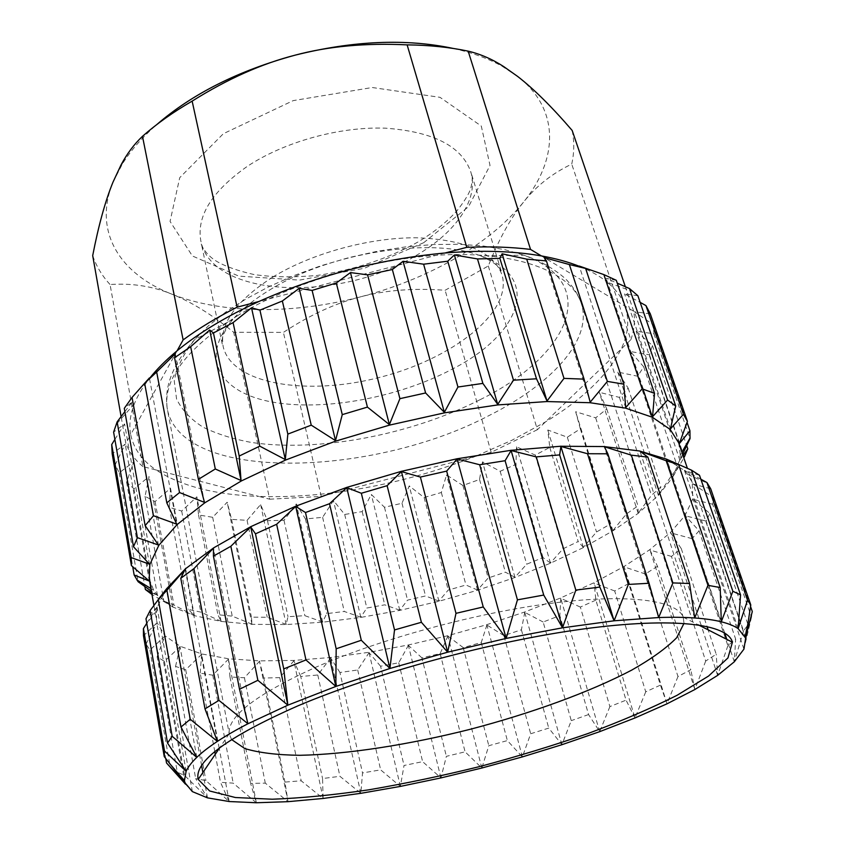 <?xml version="1.0" encoding="UTF-8"?>
<svg xmlns="http://www.w3.org/2000/svg" width="845" height="845" viewBox="0 0 845 845"><rect width="100%" height="100%" fill="white"/><g stroke="black" fill="none" stroke-linecap="round" stroke-linejoin="round"><path stroke-width="0.63" stroke-dasharray="4.22 3.17" d="M453.29 48.45C472.101 52.654 488.378 58.58 502.11 66.227L517.615 76.409C560.943 109.987 557.626 160.413 523.235 202.494C489.033 245.018 426.915 279.611 360.509 296.849C294.123 314.192 222.848 314.361 171.788 294.134C120.793 274.35 92.496 232.322 112.987 182.15L122.546 163.687C130.891 150.357 142.298 137.334 156.758 124.585M572.171 130.457C574.42 141.474 574.273 152.681 571.727 164.099C552.081 173.489 535.92 186.28 523.235 202.494C510.359 218.485 498.719 239.642 488.315 265.964L445.135 290.268C413.775 287.965 385.573 290.152 360.509 296.849C335.37 303.239 309.661 315.079 283.402 332.391L233.695 332.286C211.63 314.446 191.002 301.728 171.788 294.134C152.639 286.244 132.063 283.033 110.061 284.522L142.889 466.577L156.019 469.957C142.066 460.451 133.626 448.663 130.7 434.615L125.842 443.393L121.11 416.585M488.315 265.964L537.378 429.693L630.835 339.732L571.727 164.099M142.889 466.577C134.894 459.807 129.211 452.086 125.842 443.393M269.671 499.194L321.258 496.437L337.313 492.265C309.935 495.899 283.751 497.272 258.739 496.385L269.671 499.194L233.695 332.286M630.835 339.732C634.299 329.972 635.26 320.498 633.718 311.298L541.381 255.919M537.378 429.693L491.167 452.328L475.08 456.501C430.644 473.918 384.718 485.843 337.313 492.265L475.08 456.501L511.901 440.277L545.426 421.94C582.554 399.4 607.787 375.106 621.138 349.059C628.384 334.018 629.652 319.685 624.951 306.048C621.825 297.419 615.973 289.518 607.397 282.336L633.496 291.726M156.019 469.957L258.739 496.385C215.105 494.832 180.872 486.023 156.019 469.957M445.051 252.993L258.813 301.528M177.101 350.791L130.7 434.615C128.873 425.098 130.098 414.832 134.387 403.783C137.629 395.587 142.657 387.137 149.491 378.454M579.332 266.333C590.676 270.896 600.024 276.23 607.397 282.336M650.312 313.854L634.437 311.752L653.396 324.839L653.956 333.807L636.158 331.208L652.393 345.489L649.467 354.826L630.359 351.531L643.7 366.793L637.648 376.226L617.779 372.075L628.173 388.13L619.417 397.393L599.263 392.291L606.752 408.959L595.683 417.852L575.656 411.726L580.335 428.837L567.344 437.203L547.813 430.01L549.789 447.406L535.244 455.096L516.517 446.804L515.936 464.37L500.177 471.267L482.516 461.856L479.548 479.474L462.902 485.474L446.53 474.953L441.343 492.508L424.105 497.536L409.244 485.886L401.998 503.271L384.486 507.253L371.325 494.473L362.199 511.605L344.697 514.457L333.448 500.546L322.632 517.33L305.457 518.988L296.31 503.969L284.004 520.298L267.485 520.678L260.63 504.56L247.078 520.33L231.562 519.379L227.199 502.215L212.676 517.288L198.554 514.954L196.853 496.807L181.696 511.067L169.38 507.296L170.51 488.273L155.1 501.571L145.044 496.342L149.132 476.591L133.943 488.79L126.613 482.136L133.711 461.835L119.282 472.799L115.163 464.782L125.229 444.174L112.184 453.786M114.878 439.421L124.585 423.958L113.61 432.122M124.87 411.61L132.496 401.66L124.289 408.357M145.013 382.806L149.396 377.958L176.795 524.418M616.301 280.318L606.161 278.375L617.262 283.159M637.88 295.739L624.55 293.88L640.151 302.383M550.444 563.002L543.008 557.594L526.678 564.206L514.911 577.304M149.216 578.804L153.684 590.232L157.857 595.64L173.162 607.143L194.667 615.741L221.348 621.455L252.201 624.349L286.307 624.539L322.801 622.173L360.889 617.399L399.833 610.375L438.925 601.27L477.499 590.264L514.88 577.515L550.37 563.235L583.251 547.634L612.731 530.956L637.986 513.496L658.16 495.614L672.324 477.742L679.581 460.356L680.309 455.022L681.915 452.212M515.006 577.346L505.352 572.16L488.167 578.043L477.499 590.053M477.615 590.106L465.954 585.015L448.23 590.085L438.882 601.08M439.009 601.133L425.521 595.957L407.554 600.14L399.738 610.196M399.896 610.248L384.728 604.83L366.825 608.041L360.762 617.22M360.931 617.272L344.264 611.463L326.719 613.618L322.632 621.994M322.811 622.057L304.834 615.667L287.997 616.702L286.106 624.37M286.297 624.434L267.221 617.283L251.43 617.135L251.958 624.17M252.159 624.254L232.238 616.153L217.904 614.737L221.063 621.276M221.263 621.36L200.814 612.129L188.361 609.403L194.35 615.551M194.551 615.646L173.943 605.083L163.824 601.006L172.802 606.932M173.003 607.048L151.984 594.5M151.656 592.651L157.476 595.419M157.666 595.545L151.392 591.183M653.956 333.807L690.027 438.587M653.396 324.839L687.038 422.363M649.467 354.826L684.302 457.092L672.535 477.383M652.393 345.489L686.7 445.653M643.7 366.793L677.785 467.739L671.12 476.189L658.339 495.286M637.648 376.226L671.12 476.189M628.173 388.13L660.853 486.921L651.463 495.328L638.155 513.19M619.417 397.393L651.463 495.328M606.752 408.959L637.986 505.88L626.282 514.045L612.857 530.671M595.683 417.852L626.282 514.045M580.335 428.837L610.132 524.196L596.517 531.97L583.346 547.37M567.344 437.203L596.517 531.97M549.789 447.406L578.191 541.529L563.045 548.775L550.306 563.14M535.244 455.096L563.045 548.775M692.889 483.879L712.863 497.219L712.62 504.243L751.49 617.167L752.303 611.558M712.863 497.219L750.561 606.499M709.948 513.538L706.093 521.069L743.505 630.93L748.026 624.708L709.948 513.538L692.995 499.205M699.09 530.85L692.034 538.645L727.883 645.717L735.646 639.116L699.09 530.85L685.284 515.672M670.613 532.72L681.26 548.595L671.458 556.432L705.691 661.054L716.211 654.262L708.142 629.863M681.26 548.595L707.001 626.42M657.473 566.308L645.358 573.998L677.975 676.528L690.798 669.715L657.473 566.308L649.932 549.873M628.701 583.589L614.685 590.972L645.738 691.812L660.431 685.126L628.701 583.589L624.138 566.72M595.873 600.108L580.346 607.069L609.889 706.589L626.06 700.156L595.873 600.108L594.141 582.902M500.177 471.267L526.678 564.206M543.008 557.594L515.936 464.37M462.902 485.474L488.167 578.043M479.548 479.474L505.352 572.16M424.105 497.536L448.23 590.085M441.343 492.508L465.954 585.015M384.486 507.253L407.554 600.14M401.998 503.271L425.521 595.957M344.697 514.457L366.825 608.041M362.199 511.605L384.728 604.83M305.457 518.988L326.719 613.618M322.632 517.33L344.264 611.463M267.485 520.678L287.997 616.702M284.004 520.298L304.834 615.667M231.562 519.379L251.43 617.135M247.078 520.33L267.221 617.283M198.554 514.954L217.904 614.737M212.676 517.288L232.238 616.153M169.38 507.296L188.361 609.403M181.696 511.067L200.814 612.129M145.044 496.342L163.824 601.006M155.1 501.571L173.943 605.083M126.613 482.136L144.865 586.567M133.943 488.79L152.681 594.954M115.163 464.782L132.728 566.752M119.282 472.799L138.136 581.751M609.889 706.589L599.686 731.664L588.574 714.564L559.844 615.582L543.155 622.015L571.273 720.648L561.904 744.709L548.754 728.105L530.681 733.745L522.379 756.898L507.359 740.59L488.811 745.702L481.83 768.02L465.088 751.828L446.371 756.338L440.921 777.918L422.627 761.651L404.037 765.475L400.361 786.41L380.662 769.869L362.516 772.932L360.847 793.318L339.922 776.312L322.558 778.541L323.117 798.462L301.179 780.791L284.966 782.1L287.987 801.673L265.288 783.125L250.616 783.421L256.352 802.75L233.178 783.125L220.503 782.333L229.175 801.535L205.895 780.59L195.681 778.636L207.479 797.86L184.527 775.393L177.302 772.224L192.364 791.617L185.467 784.16M588.574 714.564L571.273 720.648M524.787 612.202L521.397 629.789L503.884 635.588L530.681 733.745M521.397 629.789L548.754 728.105M486.952 624.846L481.259 642.517L463.229 647.608L488.811 745.702M481.259 642.517L507.359 740.59M447.956 635.894L440.15 653.576L421.898 657.875L446.371 756.338M440.15 653.576L465.088 751.828M408.473 645.168L398.734 662.786L380.577 666.219L404.037 765.475M398.734 662.786L422.627 761.651M369.17 652.488L357.71 669.99L339.943 672.483L362.516 772.932M357.71 669.99L380.662 769.869M330.765 657.706L317.794 675.007L300.757 676.475L322.558 778.541M317.794 675.007L339.922 776.312M293.997 660.642L279.758 677.648L263.809 678.028L284.966 782.1M279.758 677.648L301.179 780.791M259.647 661.128L244.437 677.764L229.977 676.961L250.616 783.421M244.437 677.764L265.288 783.125M228.594 659.037L212.75 675.176L200.202 673.138L214.799 751.649M212.75 675.176L233.178 783.125M215.285 754.268L220.503 782.333M201.775 654.22L185.71 669.747L175.549 666.42L195.681 778.636M185.71 669.747L205.895 780.59M180.196 646.605L164.405 661.371L157.128 656.734L177.302 772.224M164.405 661.371L184.527 775.393M164.891 636.137L149.945 650.016L146.048 644.091L165.768 758.556M149.945 650.016L170.267 767.408M678.725 442.854L680.309 455.022M682.602 454.23L679.813 459.965M679.729 460.071L683.045 455.55M672.483 477.478L677.785 467.739M658.318 495.371L660.853 486.921M638.155 513.264L637.986 505.88M612.889 530.734L610.132 524.196M583.399 547.433L578.191 541.529M583.409 547.581L547.813 430.01M614.685 590.972L594.151 583.071M645.738 691.812L634.986 717.954L594.098 582.881M634.986 717.954L626.06 700.156M699.512 475.281L684.471 470.433M652.382 417.25L666.409 459.099L684.017 470.232L687.83 474.467L692.287 482.696L692.731 499.12L684.999 515.587L670.338 532.625L649.657 549.768L623.874 566.594L593.887 582.775L560.531 598.006L524.576 612.044L486.762 624.677L447.787 635.715L408.325 644.978L369.054 652.298L330.68 657.495L293.933 660.41L259.626 660.896L228.604 658.783L201.828 653.967L180.281 646.33L165.007 635.862L157.054 622.628L153.917 605.464M666.557 459.162L672.229 461.613M710.687 488.759L693.09 484.016M684.239 470.316L700.854 479.21M712.62 504.243L693.164 499.353M706.093 521.069L685.422 515.82M692.034 538.645L670.719 532.878M671.458 556.432L650.006 550.032M645.358 573.998L624.18 566.879M580.346 607.069L560.753 598.323M751.49 617.167L743.938 649.118L745.712 638.915M743.505 630.93L734.326 661.772L735.646 639.116M746.536 634.014L748.026 624.708M727.883 645.717L717.637 675.377L716.211 654.262M705.691 661.054L694.865 689.52L690.798 669.715M677.975 676.528L667.011 703.811L660.431 685.126M204.522 502.627L175.285 353.738M247.944 723.753L213.415 547.919M543.155 622.015L524.756 612.371M560.763 598.144L559.844 615.582M503.884 635.588L486.9 625.015M463.229 647.608L447.882 636.063M421.898 657.875L408.367 645.337M380.577 666.219L369.054 652.667M339.943 672.483L330.638 657.875M300.757 676.475L293.849 660.811M263.809 678.028L259.489 661.297M229.977 676.961L228.435 659.195M200.202 673.138L201.617 654.368M175.549 666.42L180.038 646.742M157.128 656.734L164.743 636.274M146.048 644.091L156.758 623.029M146.755 623.261L157.043 607.175M166.666 588.68L157.35 606.784L156.462 610.903L156.526 620.262M156.895 622.902L143.47 635.757M158.311 599.612L166.37 589.049M157.159 607.069L145.984 618.772M550.496 563.203L516.517 446.804M599.686 731.664L560.689 598.112M514.964 577.494L482.516 461.856M561.904 744.709L524.703 612.171M477.552 590.254L446.53 474.953M522.379 756.898L486.847 624.814M438.925 601.281L409.244 485.886M481.83 768.02L447.829 635.862M399.791 610.396L371.325 494.473M440.921 777.918L408.325 645.136M360.804 617.42L333.448 500.546M400.361 786.41L369.011 652.456M322.684 622.205L296.31 503.969M360.847 793.318L330.585 657.663M286.149 624.571L260.63 504.56M323.117 798.462L293.807 660.6M252 624.381L227.199 502.215M287.987 801.673L259.447 661.075M221.105 621.487L196.853 496.807M256.352 802.75L228.393 658.973M194.382 615.773L170.51 488.273M229.175 801.535L219.235 748.459M219.172 748.142L201.575 654.146M172.845 607.154L149.132 476.591M207.479 797.86L202.885 772.531M201.638 765.697L179.996 646.51M157.508 595.651L133.711 461.835M192.364 791.617L164.701 636.031M149.407 581.328L125.229 444.174M184.918 782.745L156.716 622.786M149.47 564.407L124.585 423.958M186.122 771.274L157.001 606.932M158.448 545.257L132.496 401.66M196.779 757.384L166.317 588.796M217.397 741.382L185.118 568.896M231.541 739.512L229.248 733.703C227.294 716.56 256.056 694.442 315.523 667.36C380.715 638.809 477.383 612.583 553.369 603.024C629.504 593.433 677.025 600.51 683.214 617.146L684.006 623.346M590.285 402.452L544.233 257.64M658.678 617.537L604.281 446.487M625.765 407.85L579.237 266.048M694.706 617.97L639.897 450.924M652.625 416.986L606.161 278.375M721.292 621.793L666.726 459.025M670.476 429.218L624.55 293.88M738.139 628.606L684.387 470.19M679.412 443.847L634.437 311.752M745.491 637.89L693.006 483.784M679.887 460.187L636.158 331.208M743.938 649.118L693.09 499.12M672.609 477.594L667.054 461.011M642.939 389.08L630.359 351.531M734.326 661.772L726.827 639.39M724.672 632.958L685.348 515.598M658.413 495.497L617.779 372.075M717.637 675.377L701.54 626.494M701.149 625.289L670.645 532.667M638.218 513.401L599.263 392.291M694.865 689.52L649.932 549.82M612.921 530.882L575.656 411.726M667.011 703.811L624.117 566.678M321.258 496.437L283.402 332.391M491.167 452.328L445.135 290.268M633.718 311.298L625.342 286.708M92.697 255.612C96.309 266.238 102.097 275.871 110.061 284.522M423.662 242.716L468.5 206.729L490.026 165.451L481.291 126.053L440.023 97.333L372.222 87.51L293.226 100.618L223.365 133.7L179.731 177.661L170.056 221.422L192.396 255.982L238.86 276.146L299.479 280.107L364.258 268.298L423.662 242.716M238.628 315.016C185.953 348.763 162.229 380.356 167.447 409.783C182.985 483.065 372.888 476.844 488.875 415.634C551.014 384.612 593.074 339.87 581.318 303.513C572.139 274.382 524.956 253.447 454.008 254.567C383.186 255.697 295.951 280.297 238.628 315.016M480.087 399.685C566.213 357.678 604.186 284.744 523.784 255.19L505.046 249.719L483.456 246.022L459.405 244.258L433.358 244.522L405.853 246.856L377.493 251.24L348.953 257.598L320.868 265.784L293.912 275.597L268.689 286.804L245.726 299.119L225.499 312.249L208.366 325.885L194.582 339.722C183.354 354.076 176.584 367.818 174.25 380.947L176.573 399.009C181.897 409.888 190.664 419.247 202.885 427.063C216.753 433.918 232.966 439.051 251.546 442.474C318.903 452.497 411.367 434.668 480.087 399.685M269.418 290.141C329.296 252.528 431.51 236.632 480.583 255.845C543.483 277.73 519.411 335.201 451.98 369.276C398.544 397.477 324.797 411.357 272.84 402.146C220.936 393.147 198.11 358.84 232.755 319.473C241.86 309.27 254.081 299.489 269.418 290.141M272.703 277.128C311.499 253.394 368.948 237.572 416.036 237.762C465.067 239.484 493.733 251.916 502.057 275.047C512.693 312.523 451.79 359.188 379.701 377.366C307.77 396.168 231.921 384.612 223.186 346.64C219.151 324.269 235.66 301.095 272.703 277.128M415.941 255.612C455.402 232.861 479.316 199.568 470.76 171.82C461.708 146.185 433.253 131.64 385.404 128.176C339.51 126.444 284.163 141.833 247.099 166.507C211.746 191.509 196.336 216.383 200.878 241.11C212.148 298.507 340.176 302.267 415.941 255.612M134.387 403.783L116.04 424.581M153.684 590.232L150.928 588.543M687.83 474.467L707.445 483.213M156.462 610.903L145.15 625.818M692.287 482.696L687.397 468.31M229.248 733.703L219.732 747.719M683.214 617.146L698.308 624.846M683.468 617.864L581.318 303.513C578.772 295.792 574.473 288.62 568.41 281.998C565.632 277.973 547.655 262.806 523.784 255.19L480.583 255.845C498.772 264.189 499.152 268.467 499.701 268.625L501.634 272.322L471.521 174.102C472.556 176.003 472.461 180.059 471.225 186.28C470.264 191.794 465.532 199.938 457.018 210.711C447.174 221.654 434.478 231.91 418.919 241.49C388.035 258.728 354.055 270.051 316.981 275.481C292.307 277.509 271.182 277.171 253.627 274.456C237.582 270.749 225.266 266.376 216.7 261.358C204.648 254.25 200.402 243.212 201.321 243.476L222.235 344.052L222.161 339.88C222.562 339.479 220.83 335.549 232.755 319.473L194.582 339.722C172.581 364.279 163.529 387.633 167.447 409.783L229.375 734.463M122.546 163.687L120.951 165.102M502.11 66.227L503.736 66.597"/><path stroke-width="1.27" d="M156.758 124.585C192.459 93.732 238.543 70.6 295.011 55.189C353.221 40.644 405.98 38.395 453.29 48.45M530.533 249.412C511.14 247.046 489.899 246.349 466.789 247.331L445.051 252.993C481.502 250.025 513.612 251.007 541.381 255.919L530.533 249.412L468.172 51.144C480.361 54.017 492.223 59.171 503.736 66.597L517.615 76.409C533.797 88.947 551.986 106.966 572.171 130.457L625.342 286.708M183.133 339.901L177.101 350.791C198.543 333.088 225.784 316.664 258.813 301.528L237.118 307.179L192.142 101.115C173.236 112.047 156.684 123.771 142.488 136.309L183.133 339.901C198.649 328.462 216.647 317.551 237.118 307.179M258.813 301.528C318.037 275.174 380.113 259.003 445.051 252.993M149.491 378.454C156.726 369.276 165.926 360.054 177.101 350.791M541.381 255.919C555.725 258.486 568.379 261.95 579.332 266.333M149.544 581.244L131.408 565.59L112.184 453.786L111.709 444.544L114.878 439.421M149.586 564.333L133.489 546.736L113.61 432.122L117.138 421.877L124.87 411.61M158.533 545.194L145.15 525.611L124.289 408.357L132.052 397.414L145.013 382.806M149.396 377.958L144.632 383.25L156.663 372.001L175.285 353.738L174.577 357.752L190.653 346.682L209.687 329.983L213.447 332.983L233.083 322.61L251.514 307.833L259.933 310.147L282.346 301L299.151 288.356L312.111 290.416L336.299 282.99L350.464 272.586L367.575 274.836L392.344 269.513L403.044 261.285L423.609 264.2L447.755 261.211L454.378 254.968L477.488 258.94L499.881 258.369L502.11 253.806L526.741 259.14L546.43 260.915L544.233 257.64L569.361 264.548L585.627 268.446L579.237 266.048L603.89 274.604L616.301 280.318L654.526 393.347L652.551 416.743M617.262 283.159L629.504 288.557L637.88 295.739L675.715 405.98L670.402 428.975M640.151 302.383L645.95 305.594L650.312 313.854L687.407 421.317L679.338 443.614M190.653 346.682L215.295 468.986L241.047 480.509M241.1 480.763L209.687 329.983M213.468 548.099L213.436 556.126L230.865 546.261L250.722 526.931M230.865 546.261L257.873 680.309L287.849 705.174L250.669 526.678M151.984 594.5L145.382 589.514L151.656 592.651M151.392 591.183L138.136 581.751L134.144 574.991L149.364 581.085M131.408 565.59L131.186 557.594L149.428 564.164M687.397 468.31L678.725 442.854L670.169 429.429L652.34 417.229L625.511 408.114L590.063 402.716L546.947 401.555L497.705 404.924L444.396 412.867L389.524 425.109L335.718 441.101L285.589 460.039L241.374 480.932L204.849 502.764L177.154 524.523L158.818 545.321L149.84 564.449L149.216 578.804L153.917 605.464M133.489 546.736L137.408 537.673L158.406 545.004M145.15 525.611L153.452 515.746L176.753 524.164M176.848 524.375L166.814 502.87L179.531 492.55L204.479 502.374M204.532 502.595L198.395 479.347L215.295 468.986M213.447 332.983L239.198 456.046L259.764 446.149L285.314 459.574M233.083 322.61L259.764 446.149M259.933 310.147L287.839 434.098L311.235 425.151L335.507 440.615M282.346 301L311.235 425.151M312.111 290.416L342.267 414.631L367.427 407.11L389.387 424.591M336.299 282.99L367.427 407.11M367.575 274.836L399.917 398.66L425.605 392.967L444.343 412.328M392.344 269.513L425.605 392.967M423.609 264.2L457.948 387.021L482.875 383.398L497.716 404.385M447.755 261.211L482.875 383.398M477.488 258.94L513.496 380.197L536.49 378.782L547.032 401.016M499.881 258.369L536.49 378.782M526.741 259.14L563.985 378.38L584.075 379.141L590.201 402.199M546.43 260.915L584.075 379.141M569.361 264.548L607.354 381.401L623.8 384.169L625.691 407.607M585.627 268.446L623.8 384.169M603.89 274.604L642.147 388.837L654.526 393.347M629.504 288.557L667.571 400.034L675.715 405.98M645.95 305.594L683.404 414.272L687.407 421.317M687.038 422.363L689.942 430.792L690.027 438.587L682.602 454.23M686.7 445.653L687.788 448.832L684.302 457.092M255.486 533.839L276.642 524.27L305.953 659.945L283.751 668.891L255.486 533.839L250.669 526.868M305.489 512.524L329.518 503.715L361.301 640.267L336.173 648.78L305.489 512.524L295.644 506.366M361.343 493.258L387.126 485.685L421.391 622.29L394.52 629.937L361.343 493.258L346.598 487.597M420.387 477.055L446.656 471.109L483.245 606.963L455.983 613.333L420.387 477.055L401.217 471.51M479.675 464.75L505.099 460.715L543.715 595.06L517.446 599.844L479.675 464.75L456.87 458.941M536.269 456.891L559.644 454.916L599.823 587.085L575.825 590.095L536.269 456.891L510.845 450.459M587.518 453.723L607.84 453.797L649.055 583.261L628.353 584.434L587.518 453.723L560.626 446.371M631.331 455.149L647.872 457.145L689.552 583.515L672.884 582.913L631.331 455.149L604.101 446.656M666.251 460.81L678.588 464.518L720.204 587.55L707.962 585.331L666.251 460.81L639.718 451.082M691.506 470.169L699.512 475.281L740.558 594.88L732.858 591.278L691.506 470.169L672.229 461.613M706.938 482.537L710.687 488.759L750.793 604.957L747.508 600.214L706.938 482.537L700.854 479.21M750.561 606.499L752.303 611.558L745.491 637.89L738.139 628.606C734.136 625.881 728.517 623.61 721.292 621.793C714.036 619.987 705.184 618.709 694.706 617.97C684.218 617.23 672.208 617.093 658.678 617.537L614.093 620.79L562.516 627.814L506.155 638.419L447.66 652.192L389.936 668.479L335.835 686.446L295.687 506.166M707.001 626.42L708.142 629.863M144.865 586.567L145.382 589.514M132.728 566.752L134.144 574.991M111.709 444.544L131.186 557.594M117.138 421.877L137.408 537.673M132.052 397.414L153.452 515.746M156.663 372.001L179.531 492.55M144.632 383.25L166.814 502.87M174.577 357.752L198.395 479.347M214.799 751.649L215.285 754.268M185.467 784.16L166.528 762.993L184.918 782.745L164.247 756.602L164.5 750.973L186.122 771.274L167.542 743.072L172.169 736.291L196.779 757.384L180.978 727.027L190.241 719.264L217.397 741.382L204.997 708.881L218.939 700.368L247.944 723.753L239.515 689.235L257.873 680.309M165.768 758.556L166.528 762.993M164.247 756.602L143.47 635.757L143.418 628.595L164.5 750.973M167.542 743.072L145.984 618.772L150.156 610.512L172.169 736.291M166.444 588.954L158.279 599.432L166.93 590.306L190.241 719.264M158.279 599.432L180.978 727.027M185.213 569.076L180.788 578.297L193.949 568.601L218.939 700.368M180.788 578.297L204.997 708.881M213.436 556.126L239.515 689.235M241.057 480.752L239.198 456.046M285.283 459.828L287.839 434.098M335.444 440.868L342.267 414.631M389.281 424.855L399.917 398.66M444.206 412.582L457.948 387.021M497.557 404.628L513.496 380.197M546.852 401.248L563.985 378.38M590.021 402.4L607.354 381.401M625.522 407.797L642.147 388.837M652.393 416.912L667.571 400.034M670.265 429.123L683.404 414.272M679.222 443.741L689.942 430.792M683.045 455.55L687.788 448.832M285.367 459.838L251.514 307.833M276.642 524.27L295.739 506.419M305.953 659.945L335.835 686.446L287.849 705.174L283.751 668.891M166.666 588.68L185.446 568.801L213.711 547.835L250.902 526.625L295.856 506.144L346.777 487.396L401.354 471.341L456.955 458.793L510.866 450.332L560.584 446.255L603.995 446.561L639.57 450.998L666.367 459.078L667.054 461.011M329.518 503.715L346.746 487.639M387.126 485.685L401.407 471.563M446.656 471.109L457.103 458.993M505.099 460.715L511.098 450.522M559.644 454.916L560.89 446.435M607.84 453.797L604.365 446.741M647.872 457.145L639.982 451.177M678.588 464.518L666.8 459.268M750.793 604.957L743.938 649.118L734.326 661.772L717.637 675.377L694.865 689.52L667.011 703.811L634.986 717.954L599.686 731.664L561.904 744.709L522.379 756.898L481.83 768.02L440.921 777.918L400.361 786.41L360.847 793.318L323.117 798.462L287.987 801.673L256.352 802.75L229.175 801.535L207.479 797.86L192.364 791.617L184.918 782.745L184.432 780.643L186.122 771.274C188.055 767.028 191.604 762.401 196.779 757.384C201.987 752.367 208.852 747.033 217.397 741.382C225.953 735.72 236.146 729.848 247.944 723.753L287.849 705.174M361.301 640.267L389.936 668.479L394.52 629.937M335.835 686.446L336.173 648.78M421.391 622.29L447.66 652.192L455.983 613.333M483.245 606.963L506.155 638.419L517.446 599.844M543.715 595.06L562.516 627.814L575.825 590.095M599.823 587.085L614.093 620.79L628.353 584.434M649.055 583.261L658.678 617.537L672.884 582.913M689.552 583.515L694.706 617.97L707.962 585.331M720.204 587.55L721.292 621.793L732.858 591.278M740.558 594.88L738.139 628.606L747.508 600.214M745.712 638.915L746.536 634.014M193.949 568.601L213.468 548.173M143.418 628.595L146.755 623.261M150.156 610.512L158.311 599.612M166.93 590.306L185.171 569.16M202.885 772.531L201.638 765.697M297.567 705.997C375.254 672.947 492.888 641.144 583.504 628.955C674.363 616.713 727.978 624.054 732.414 642.232L727.957 657.917L708.596 676.021L677.025 695.319C650.935 708.416 621.212 721.176 587.845 733.587C553.137 745.586 517.066 756.581 479.633 766.573C442.019 775.847 405.114 783.59 368.916 789.8C333.69 794.997 301.496 798.134 272.333 799.222L235.364 797.522L209.676 790.994L198.216 779.396C193.917 761.694 227.03 737.231 297.567 705.997M684.006 623.346L676.697 637.711C666.367 648.168 651.4 658.952 631.775 670.074C589.451 692.256 531.104 713.36 470.073 729.33C408.895 744.73 347.601 754.353 299.827 755.303C277.276 755.018 258.95 752.779 244.86 748.585L231.541 739.512M335.571 440.879L299.151 288.356M389.936 668.479L346.682 487.375M389.45 424.855L350.464 272.586M447.66 652.192L401.343 471.288M444.417 412.592L403.044 261.285M506.155 638.419L457.029 458.729M497.789 404.649L454.378 254.968M562.516 627.814L511.024 450.258M547.106 401.28L502.11 253.806M614.093 620.79L560.805 446.171M652.382 417.25L642.939 389.08M726.827 639.39L724.672 632.958M701.54 626.494L701.149 625.289M121.11 416.585L92.697 255.612C98.569 225.372 105.329 200.888 112.987 182.15L120.951 165.102C126.898 153.853 134.08 144.263 142.488 136.309M468.172 51.144C449.455 47.204 429.112 45.112 407.132 44.869L466.789 247.331M192.142 101.115C227.379 79.018 261.675 63.702 295.011 55.189C328.251 46.274 365.621 42.841 407.132 44.869M150.928 588.543L136.879 579.945M681.915 452.212L690.08 437.911M184.432 780.643L169.993 763.996M745.1 636.686L747.814 624.064M219.732 747.719L198.216 779.396M698.308 624.846L732.414 642.232"/></g></svg>
